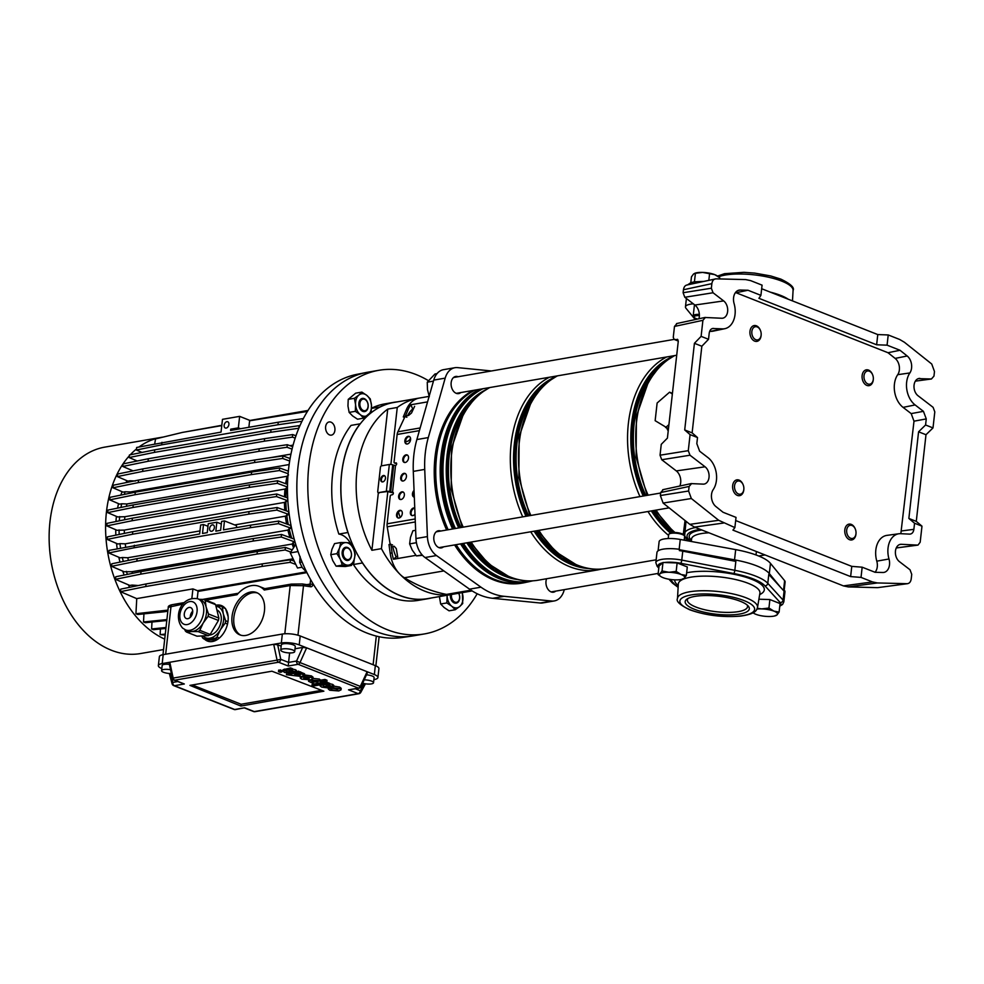 <?xml version="1.0" encoding="UTF-8"?>
<svg xmlns="http://www.w3.org/2000/svg" width="984" height="984" viewBox="0 0 984 984"><rect width="100%" height="100%" fill="white"/><g stroke="black" fill="none" stroke-linecap="round" stroke-linejoin="round"><path stroke-width="1.48" d="M872.488 581.925L877.384 582.946L848.331 586.919L843.436 585.898L872.488 581.925L861.025 577.399L862.168 567.19L875.096 572.294L882.894 572.491A10.701 7.392 80.2 0 0 883.718 572.442A10.701 7.392 80.2 0 0 889.499 564.804A10.701 7.392 80.2 0 0 888.995 558.986A20.061 13.862 -99.8 0 1 888.035 548.088A20.061 13.862 -99.8 0 1 898.884 533.759A20.061 13.862 -99.8 0 1 900.668 533.685L909.671 534.127C911.959 534.017 913.361 532.418 913.878 529.331L914.554 523.242L921.983 526.169L920.175 542.221L918.01 545.087L896.252 547.977M875.022 572.257A10.258 7.085 80.2 0 0 877.285 566.747A10.258 7.085 80.2 0 0 876.793 561.163A20.504 14.157 -99.8 0 1 875.821 550.031A20.504 14.157 -99.8 0 1 886.891 535.382L898.884 533.759M686.82 285.016L715.995 278.841L745.7 279.591L750.595 280.612L762.071 285.151L760.915 295.36L747.988 290.243L736.057 292.74L887.999 352.727L895.145 358.41A10.258 7.085 80.2 0 1 899.364 369.947A10.258 7.085 80.2 0 1 897.716 374.683L909.868 372.948A10.701 7.392 80.2 0 0 911.578 368.016A10.701 7.392 80.2 0 0 907.186 355.987L900.003 350.267L887.076 345.163L876.633 344.781L877.777 334.572L761.665 288.73M843.436 585.898L694.532 527.104L689.833 524.349L718.701 520.302L734.876 527.596L736.02 517.387L723.08 512.283L715.909 506.563A10.701 7.392 80.2 0 1 713.228 489.589A20.061 13.862 80.2 0 0 716.438 480.34A20.061 13.862 80.2 0 0 707.976 457.609L699.649 451.213L696.82 443.636L697.508 437.548L690.091 434.621L688.283 450.672L689.981 455.223L661.74 459.737L660.043 455.198L661.26 444.337L667.41 438.126L678.259 341.411L677.373 339.271M877.384 582.946L907.1 583.697C909.351 583.549 910.729 581.938 911.221 578.899L911.737 574.336L910.04 569.785L899.413 561.63A9.36 6.47 -99.8 0 1 895.465 551.015A9.36 6.47 -99.8 0 1 900.52 544.324A9.36 6.47 -99.8 0 1 901.356 544.3L917.654 545.111L896.276 547.94M679.833 486.034A10.43 7.208 80.2 0 0 680.682 482.726A10.43 7.208 80.2 0 0 676.291 470.906L661.74 459.737M662.712 489.712L691.137 483.599L703.13 484.128A9.36 6.47 80.2 0 0 704.286 484.042A9.36 6.47 80.2 0 0 709.021 477.412A9.36 6.47 80.2 0 0 705.073 466.797L689.981 455.223M691.641 483.562L689.12 486.44L660.694 492.553L663.216 489.675M689.833 524.349L663.105 503.058L660.362 495.542L688.603 491.004L689.12 486.44M688.603 491.004L691.346 498.519L663.105 503.058M718.701 520.302L691.346 498.519M734.876 527.596L732.92 530.118L850.631 576.587L851.775 566.378L735.663 520.536M861.025 577.399L850.631 576.587M918.306 378.631L931.442 378.988L933.964 376.097L934.48 371.534L931.737 364.018L904.394 342.248L899.684 339.48L888.22 334.954L877.777 334.572M715.995 278.841C713.732 279.001 712.354 280.6 711.862 283.65L711.358 288.214L713.043 292.752L684.803 297.279L683.105 292.728L711.358 288.214M698.923 318.767A10.43 7.208 -99.8 0 0 694.889 305.028L723.671 300.92L713.043 292.752M723.671 300.92A9.36 6.47 -99.8 0 1 727.693 310.723A9.36 6.47 -99.8 0 1 722.883 318.164A9.36 6.47 -99.8 0 1 721.727 318.25L704.925 317.475L676.512 323.588M705.43 317.438L702.908 320.317L674.483 326.43L677.017 323.552M697.508 437.548L692.121 432.874L701.838 346.245L708.529 339.296L701.112 336.368L702.908 320.317M708.529 339.296L709.206 333.219C709.722 330.12 711.125 328.521 713.425 328.41L711.789 328.767M712.576 328.484L722.416 328.865A20.061 13.862 -99.8 0 0 724.888 328.668L713.056 331.165A20.504 14.157 -99.8 0 1 710.534 331.362L709.661 331.313M747.988 290.243L740.189 290.046A10.701 7.392 80.2 0 0 738.996 290.157A10.701 7.392 80.2 0 0 734.089 303.552A20.061 13.862 -99.8 0 1 724.888 328.668M862.168 567.19L851.775 566.378M760.915 295.36L758.922 298.312L876.633 344.781M887.999 352.727L900.003 350.267M711.862 283.65L683.449 289.751L683.105 292.728M683.449 289.751C683.941 286.701 685.319 285.102 687.57 284.942M877.876 587.62L907.605 583.672L877.876 587.62M848.331 586.919L877.371 587.645M660.362 495.542L660.694 492.553M678.284 341.054L674.163 339.431L673.265 337.291L674.483 326.43M694.889 305.028L684.803 297.279M678.284 340.87L674.79 339.492L677.878 339.652M701.838 346.245L694.421 343.305L684.704 429.947L690.091 434.621M694.421 343.305L701.112 336.368M921.983 526.169L916.276 521.372L925.993 434.731L933.004 427.917L934.8 411.865L933.103 407.327L918.023 395.74A9.36 6.47 80.2 0 1 914.013 385.716A9.36 6.47 80.2 0 1 919.13 378.446A9.36 6.47 80.2 0 1 919.966 378.409M900.84 533.685L914.001 421.177L911.184 413.6L923.435 411.337L926.264 418.913L914.001 421.177M925.993 434.731L918.576 431.804L908.859 518.445L914.554 523.242M918.576 431.804L925.575 424.99L926.264 418.913M887.076 345.163L888.22 334.954M909.868 372.948A20.061 13.862 80.2 0 0 915.108 404.941L923.435 411.337M933.004 427.917L925.575 424.99M931.442 378.988L915.354 381.14L931.442 378.988M736.057 292.74L735.356 292.728M897.716 374.683A20.504 14.157 80.2 0 0 903.078 407.376L911.184 413.6M916.276 521.372L908.859 518.445M692.121 432.874L684.704 429.947M679.464 549.736L734.531 559.834A50.159 14.071 6.4 0 1 756.721 565.874A50.159 14.071 6.4 0 1 769.316 573.574L780.447 587.177M734.531 559.834L735.688 549.625A50.159 14.071 6.4 0 1 757.864 555.665A50.159 14.071 6.4 0 1 770.46 563.365L784.617 580.658A16.716 4.686 6.4 0 1 785.109 582.024L784.113 590.892M456.133 544.656A100.196 69.2 80.2 0 0 495.309 579.65A100.196 69.2 80.2 0 0 523.094 582.811L527.522 582.036A100.196 69.2 -99.8 0 1 499.749 578.887A100.196 69.2 -99.8 0 1 460.573 543.894M688.333 540.942L684.556 536.883M683.24 534.521L685.048 520.536M668.21 431.017L666.611 427.954M474.805 390.131A100.196 69.2 80.2 0 0 448.163 529.749M666.894 428.065L668.259 430.574M672.355 394.031L669.563 392.198L657.127 403.009L655.147 420.685L668.468 428.692M665.59 427.56L668.923 424.657M669.563 392.198L672.441 393.329M686.401 298.509L685.454 306.885A16.716 4.686 6.4 0 0 685.959 308.238L695.221 319.566M685.454 306.885A16.716 4.686 6.4 0 1 693.339 303.835M686.02 521.299L684.655 535.702M700.337 529.392A37.736 10.578 -173.6 0 0 687.73 538.248L690.313 541.311M735.688 549.625L680.264 539.466A16.716 4.686 6.4 0 0 659.12 541.667L658.099 550.843M687.275 540.044A2.005 1.574 132.8 0 1 688.148 540.314L685.442 537.092M689.009 541.065L688.148 540.314A3.346 3.026 134.9 0 0 689.932 540.942M687.73 538.248A3.346 3.136 147.5 0 1 685.27 536.858L686.5 538.556M410.488 438.064A7.355 5.08 -99.8 0 1 407.068 441.386A7.355 5.08 -99.8 0 1 405.58 441.336M458.089 376.737A8.696 6.002 80.2 0 0 455.703 376.466A8.696 6.002 80.2 0 0 451.09 384.338A8.696 6.002 80.2 0 0 456.244 393.329A8.696 6.002 80.2 0 0 458.655 393.6A8.696 6.002 80.2 0 0 460.819 392.554M440.783 531.028A8.696 6.002 80.2 0 0 438.397 530.757A8.696 6.002 80.2 0 0 433.784 538.629A8.696 6.002 80.2 0 0 438.938 547.621A8.696 6.002 80.2 0 0 441.349 547.891A8.696 6.002 80.2 0 0 443.513 546.846M546.6 578.74A8.696 6.002 80.2 0 0 551.101 591.901A8.696 6.002 80.2 0 0 553.512 592.171A8.696 6.002 80.2 0 0 555.677 591.126M526.625 582.196A100.331 69.298 -99.8 0 1 523.119 582.934A100.331 69.298 -99.8 0 1 495.296 579.773A100.331 69.298 -99.8 0 1 456.035 544.681M448.064 529.761A100.331 69.298 -99.8 0 1 474.386 390.205M523.119 582.934L521.692 583.18A100.331 69.298 -99.8 0 1 493.87 580.019A100.331 69.298 -99.8 0 1 454.608 544.927M446.638 530.019A100.331 69.298 -99.8 0 1 472.96 390.451M453.329 594.176A99.532 68.745 -99.8 0 1 452.443 594.336L427.659 598.616A99.532 68.745 -99.8 0 1 400.058 595.492A99.532 68.745 -99.8 0 1 340.956 492.627A99.532 68.745 -99.8 0 1 393.76 402.481L418.544 398.188A99.532 68.745 -99.8 0 1 419.43 398.053M472.172 590.917L451.693 594.459A29.262 20.209 -99.8 0 1 451.385 594.508A99.532 68.745 -99.8 0 1 424.842 591.199A99.532 68.745 -99.8 0 1 399.848 574.164A99.532 68.745 -99.8 0 1 381.435 548.641L371.903 550.29A99.532 68.745 -99.8 0 1 387.733 409.11L397.265 407.462A99.532 68.745 -99.8 0 1 418.544 398.188M392.542 544.853L388.988 544.533L390.193 553.279L392.099 552.959L390.894 544.201M398.446 512.111A57.527 39.729 80.2 0 0 400.205 517.461M396.454 463.107L394.879 463.034A1.341 0.886 -68.5 0 1 394.067 461.914L397.142 434.473A7.761 5.363 -99.8 0 1 397.868 431.804L404.608 417.437L403.292 416.933L406.281 409.836L408.188 409.504L405.199 416.601L403.292 416.933M419.602 398.028A29.262 20.209 80.2 0 0 419.295 398.077A29.262 20.209 80.2 0 0 406.281 409.836M381.435 548.641L387.868 491.25M390.869 464.448L397.265 407.462M452.443 594.336A99.532 68.745 -99.8 0 1 451.385 594.508A29.262 20.209 -99.8 0 1 446.502 594.398A214.032 147.834 -99.8 0 1 404.35 577.756A29.262 20.209 -99.8 0 1 399.848 574.164A29.262 20.209 -99.8 0 1 390.193 553.279M454.928 367.708L443.489 369.677A20.061 13.862 80.2 0 0 433.747 380.107L416.859 439.553A80.257 55.436 80.2 0 0 413.292 471.385L415.974 538.556A20.061 13.862 80.2 0 0 425.039 557.534L469.54 589.158A80.257 55.436 80.2 0 0 492.689 598.297L540.216 603.007A20.061 13.862 80.2 0 0 542.836 602.909L554.275 600.941A20.061 13.862 -99.8 0 1 551.655 601.027L504.128 596.316A80.257 55.436 -99.8 0 1 480.979 587.177L436.478 555.554A20.061 13.862 -99.8 0 1 427.413 536.575L424.731 469.405A80.257 55.436 -99.8 0 1 428.298 437.572L445.186 378.127A20.061 13.862 -99.8 0 1 454.928 367.708A20.061 13.862 -99.8 0 1 457.548 367.61L491.422 370.968M564.275 589.637L564.029 590.523A20.061 13.862 -99.8 0 1 554.275 600.941M392.813 546.489A29.434 20.332 80.2 0 0 396.171 556.944L393.465 559.244L415.961 555.357M393.465 559.244A29.262 20.209 -99.8 0 1 392.099 552.959M427.56 401.878L410.795 404.768A29.262 20.209 80.2 0 0 408.188 409.504M406.859 417.253L405.199 416.601M371.903 550.29L378.36 492.677M381.362 465.887L387.733 409.11M396.171 556.944L397.659 556.686M407.634 415.605A29.434 20.332 -99.8 0 1 412.776 408.926L413.477 408.803M412.776 408.926L410.795 404.768M334.043 425.322A6.691 4.625 80.2 0 0 329.123 421.952A6.691 4.625 80.2 0 0 326.479 431.755A6.691 4.625 80.2 0 0 331.399 435.137A6.691 4.625 80.2 0 0 334.043 425.322M477.191 593.746A133.775 92.398 -99.8 0 1 457.129 618.235A133.775 92.398 -99.8 0 1 424.436 633.93A133.775 92.398 -99.8 0 1 316.688 542.91A133.775 92.398 -99.8 0 1 346.183 385.986A133.775 92.398 -99.8 0 1 378.877 370.291A133.775 92.398 -99.8 0 1 428.323 380.599M424.436 633.93L413.477 635.824A133.775 92.398 -99.8 0 1 305.729 544.804A133.775 92.398 -99.8 0 1 335.224 387.881A133.775 92.398 -99.8 0 1 367.905 372.186L378.877 370.291M379.959 407.093A21.402 14.785 80.2 0 0 379.959 406.946L371.509 408.409M379.959 406.946A99.655 68.831 -99.8 0 1 393.735 402.345A99.655 68.831 -99.8 0 1 397.278 401.866M371.509 408.212A99.655 68.831 -99.8 0 1 384.683 403.907L393.735 402.345M431.177 598.014A99.655 68.831 -99.8 0 1 427.683 598.752A99.655 68.831 -99.8 0 1 362.469 562.959A21.402 14.785 80.2 0 0 362.493 562.823M427.683 598.752L418.631 600.314A99.655 68.831 -99.8 0 1 353.404 564.521L362.469 562.959M348.016 532.516A21.402 14.785 80.2 0 0 347.918 532.504L338.853 534.066A99.655 68.831 -99.8 0 1 351.042 425.396L360.107 423.821A21.402 14.785 80.2 0 0 360.206 423.895M370.697 412.517A21.402 14.785 -99.8 0 1 370.599 413.194M338.853 534.066A21.402 14.785 -99.8 0 1 351.386 545.062M354.166 559.564A21.402 14.785 -99.8 0 1 353.404 564.521M347.918 532.504A99.655 68.831 -99.8 0 1 360.107 423.821M741.124 493.943A6.691 4.625 80.2 0 0 743.867 488.79A6.691 4.625 80.2 0 0 743.191 484.891A6.691 4.625 80.2 0 0 737.25 481.25A6.691 4.625 80.2 0 0 734.913 489.552A6.691 4.625 80.2 0 0 741.124 493.943M743.867 488.79L743.855 489.196A8.032 5.547 -99.8 0 1 740.558 495.37A8.032 5.547 -99.8 0 1 739.599 495.665A8.032 5.547 -99.8 0 1 732.92 489.417A8.032 5.547 -99.8 0 1 735.909 480.143A8.032 5.547 -99.8 0 1 736.868 479.848A8.032 5.547 -99.8 0 1 743.043 484.522L743.191 484.891M855.613 529.921A6.691 4.625 80.2 0 0 855.354 529.171A6.691 4.625 80.2 0 0 849.155 525.665A6.691 4.625 80.2 0 0 847.064 533.832A6.691 4.625 80.2 0 0 852.206 538.506A6.691 4.625 80.2 0 0 856.031 533.07A6.691 4.625 80.2 0 0 855.613 529.921M856.031 533.07L856.006 533.476A8.032 5.547 -99.8 0 1 851.75 539.945A8.032 5.547 -99.8 0 1 845.256 534.386A8.032 5.547 -99.8 0 1 849.02 524.128A8.032 5.547 -99.8 0 1 855.207 528.802L855.354 529.171M866.707 371.239A6.691 4.625 80.2 0 0 864.37 379.541A6.691 4.625 80.2 0 0 870.582 383.932A6.691 4.625 80.2 0 0 873.337 378.779A6.691 4.625 80.2 0 0 872.66 374.879A6.691 4.625 80.2 0 0 866.707 371.239M873.337 378.779L873.312 379.184A8.032 5.547 -99.8 0 1 870.016 385.359A8.032 5.547 -99.8 0 1 869.069 385.654A8.032 5.547 -99.8 0 1 862.378 379.406A8.032 5.547 -99.8 0 1 865.366 370.132A8.032 5.547 -99.8 0 1 866.326 369.836A8.032 5.547 -99.8 0 1 872.513 374.51L872.66 374.879M752.219 335.261A6.691 4.625 80.2 0 0 757.36 339.935A6.691 4.625 80.2 0 0 761.173 334.498A6.691 4.625 80.2 0 0 760.767 331.35A6.691 4.625 80.2 0 0 760.497 330.599A6.691 4.625 80.2 0 0 754.298 327.094A6.691 4.625 80.2 0 0 752.219 335.261M761.173 334.498L761.161 334.904A8.032 5.547 -99.8 0 1 756.905 341.374A8.032 5.547 -99.8 0 1 750.411 335.815A8.032 5.547 -99.8 0 1 754.174 325.556A8.032 5.547 -99.8 0 1 760.349 330.23L760.497 330.599M415.642 530.29L412.899 530.77L410.451 537.473L409.615 543.881L412.222 550.044L416.441 555.923L422.517 555.32M409.615 543.881L416.441 542.701M416.441 555.923L422.161 554.939M437.007 373.649L434.965 373.994L427.253 382.186L427.474 389.59L429.307 396.712M427.253 382.186L433.452 381.115M382.235 481.914A3.346 2.226 111.5 0 1 381.632 478.507A3.346 2.226 111.5 0 1 384.178 475.813A3.346 2.226 111.5 0 1 384.658 475.801M382.714 481.902A3.346 2.226 -68.5 0 0 385.347 478.913A3.346 2.226 -68.5 0 0 384.301 475.604A3.346 2.226 -68.5 0 0 383.44 475.518A3.346 2.226 -68.5 0 0 380.808 478.507A3.346 2.226 -68.5 0 0 381.853 481.816A3.346 2.226 -68.5 0 0 382.714 481.902M406.638 444.005A4.01 2.669 111.5 0 1 405.814 439.922A4.01 2.669 111.5 0 1 408.889 436.625A4.01 2.669 111.5 0 1 409.553 436.613M407.29 443.993A4.01 2.669 -68.5 0 0 410.451 440.414A4.01 2.669 -68.5 0 0 409.196 436.429A4.01 2.669 -68.5 0 0 408.151 436.33A4.01 2.669 -68.5 0 0 405.002 439.909A4.01 2.669 -68.5 0 0 406.244 443.895A4.01 2.669 -68.5 0 0 407.29 443.993M404.559 462.505A4.01 2.669 111.5 0 1 403.748 458.421A4.01 2.669 111.5 0 1 406.822 455.137A4.01 2.669 111.5 0 1 407.474 455.125M405.211 462.492A4.01 2.669 -68.5 0 0 408.372 458.913A4.01 2.669 -68.5 0 0 407.118 454.928A4.01 2.669 -68.5 0 0 406.072 454.842A4.01 2.669 -68.5 0 0 402.923 458.421A4.01 2.669 -68.5 0 0 404.178 462.394A4.01 2.669 -68.5 0 0 405.211 462.492M402.481 481.004A4.01 2.669 111.5 0 1 401.669 476.92A4.01 2.669 111.5 0 1 404.744 473.636A4.01 2.669 111.5 0 1 405.396 473.624M403.145 480.992A4.01 2.669 -68.5 0 0 406.294 477.412A4.01 2.669 -68.5 0 0 405.039 473.439A4.01 2.669 -68.5 0 0 404.006 473.341A4.01 2.669 -68.5 0 0 400.845 476.92A4.01 2.669 -68.5 0 0 402.099 480.905A4.01 2.669 -68.5 0 0 403.145 480.992M400.414 499.503A4.01 2.669 111.5 0 1 399.59 495.432A4.01 2.669 111.5 0 1 402.665 492.135A4.01 2.669 111.5 0 1 403.329 492.123M401.066 499.503A4.01 2.669 -68.5 0 0 404.215 495.924A4.01 2.669 -68.5 0 0 402.973 491.938A4.01 2.669 -68.5 0 0 401.927 491.84A4.01 2.669 -68.5 0 0 398.766 495.419A4.01 2.669 -68.5 0 0 400.021 499.405A4.01 2.669 -68.5 0 0 401.066 499.503M398.336 518.014A4.01 2.669 111.5 0 1 397.511 513.931A4.01 2.669 111.5 0 1 400.586 510.634A4.01 2.669 111.5 0 1 401.251 510.634M398.987 518.002A4.01 2.669 -68.5 0 0 402.148 514.423A4.01 2.669 -68.5 0 0 400.894 510.438A4.01 2.669 -68.5 0 0 399.848 510.339A4.01 2.669 -68.5 0 0 396.7 513.931A4.01 2.669 -68.5 0 0 397.942 517.904A4.01 2.669 -68.5 0 0 398.987 518.002M412.161 515.628A4.01 2.669 111.5 0 1 411.337 511.545A4.01 2.669 111.5 0 1 414.412 508.248A4.01 2.669 111.5 0 1 414.756 508.224M414.756 508.064A4.01 2.669 -68.5 0 0 414.719 508.052A4.01 2.669 -68.5 0 0 413.674 507.953A4.01 2.669 -68.5 0 0 410.512 511.532A4.01 2.669 -68.5 0 0 411.767 515.518A4.01 2.669 -68.5 0 0 412.813 515.616A4.01 2.669 -68.5 0 0 414.99 514.103M390.168 544.324L387.216 526.809A7.761 5.363 -99.8 0 1 387.118 523.808L390.205 496.367A1.341 0.886 -68.5 0 1 391.3 494.927L392.247 494.767A1.341 0.886 111.5 0 0 392.53 492.209L390.66 492.012L393.661 465.211L392.727 464.854A2.411 0.676 -173.6 0 0 389.344 464.485L381.534 465.838A1.341 0.886 -68.5 0 0 380.439 467.277L377.721 491.52A1.341 0.886 -68.5 0 0 378.52 492.64L387.278 491.545M391.558 546.71L394.067 546.28M394.203 546.268L396.294 548.605L397.721 557.104M414.043 490.413A4.01 2.669 -68.5 0 0 412.431 494.189A4.01 2.669 -68.5 0 0 413.846 497.018A4.01 2.669 -68.5 0 0 414.313 497.129M395.826 462.861A1.341 0.886 111.5 0 1 395.543 465.42L392.53 492.209L393.157 492.455M414.227 497.117A4.01 2.669 111.5 0 1 414.092 491.569M396.49 463.169L395.617 463.329A1.341 0.886 111.5 0 1 394.99 463.083M406.232 415.838L408.618 415.433L411.497 413.022L414.633 406.331M393.194 492.517A2.411 0.676 6.4 0 1 389.898 492.148L387.844 491.52M393.661 465.211L395.543 465.42M390.66 492.012L389.726 491.643A2.411 0.676 -173.6 0 0 386.343 491.287L378.52 492.64M379.271 492.923A1.341 0.886 111.5 0 1 378.643 492.677M366.872 633.032A133.541 92.238 -99.8 0 1 287.611 496.12A133.541 92.238 -99.8 0 1 356.909 374.351L366.392 372.469A133.775 92.398 -99.8 0 0 296.983 494.46A133.775 92.398 -99.8 0 0 376.38 631.617A133.775 92.398 -99.8 0 0 411.952 636.07L402.382 637.484A133.541 92.238 -99.8 0 1 366.872 633.032M302.014 567.227L297.5 568.002L290.28 552.91L295.729 544.373M298.066 551.569L290.28 552.91M287.758 478.716A90.294 62.373 80.2 0 0 286.897 484.153M287.476 487.018L277.328 483.316L249.247 487.387L132.963 507.486L107.662 512.639L117.65 516.92L124.857 516.723L285.003 489.048L287.476 487.572M286.479 487.744A90.294 62.373 80.2 0 0 285.901 497.351M276.479 496.563L248.398 500.635L132.102 520.733L106.801 525.899L117.035 530.278L124.291 530.093L284.425 502.406L287.845 500.758L276.479 496.563L276.762 494.017L287.697 498.002M285.877 501.09A90.294 62.373 80.2 0 0 286.356 510.893M234.647 524.927L285.372 516.157L288.816 514.447L288.497 511.668L277.131 507.523L249.05 511.594L132.754 531.692L107.453 536.858L107.17 539.404L117.883 543.992L119.937 543.635A90.294 62.373 80.2 0 0 120.54 548.063M286.762 514.804A90.294 62.373 80.2 0 0 288.275 524.57M291.264 528.31L278.435 523.636L250.354 527.695L250.637 525.149L278.718 521.077L290.575 525.407L291.264 528.31L289.148 528.679A90.294 62.373 80.2 0 0 291.707 538.174M295.028 542.049L281.215 537.006L253.134 541.065L136.838 561.163L111.536 566.329L124.156 571.741L131.991 571.704L292.137 544.029L293.146 542.528L295.077 542.196M293.146 542.528A90.294 62.373 80.2 0 0 294.523 546.255M126.985 480.721A90.294 62.373 80.2 0 0 125.977 482.64M122.053 491.68A90.294 62.373 80.2 0 0 120.872 495.1M118.523 503.648A90.294 62.373 80.2 0 0 117.613 508.125M116.407 516.391A90.294 62.373 80.2 0 0 115.964 521.532M115.731 529.712A90.294 62.373 80.2 0 0 115.866 535.136M116.518 543.402A90.294 62.373 80.2 0 0 117.219 548.74M118.818 557.264A90.294 62.373 80.2 0 0 119.986 562.11M122.717 571.114A90.294 62.373 80.2 0 0 124.132 575.05M128.375 584.84A90.294 62.373 80.2 0 0 129.617 587.313M136.235 598.42A90.294 62.373 80.2 0 0 136.727 599.145M140.761 574.139L141.056 571.593L257.341 551.495L257.058 554.041L140.761 574.139L115.46 579.305L129.826 585.455L132.102 585.062A90.294 62.373 80.2 0 0 132.901 586.649M126.333 571.36A90.294 62.373 80.2 0 0 127.428 574.373M289.148 528.679L287.906 530.081L127.772 557.756L122.336 557.51A90.294 62.373 80.2 0 0 123.295 561.433M122.336 557.51L120.233 557.866L108.757 552.959L109.04 550.4L199.641 533.955L200.638 525.025L203.503 524.534L202.495 533.463L207.267 532.639L208.264 523.709L216.849 522.221L221.326 523.992M119.064 529.921A90.294 62.373 80.2 0 0 119.199 534.46M119.667 516.575A90.294 62.373 80.2 0 0 119.31 520.843M288.115 473.722L279.394 470.549L251.314 474.608L135.017 494.706L109.728 499.872L119.679 504.14L121.696 503.783A90.294 62.373 80.2 0 0 120.958 507.437M289.665 461.029L282.642 458.458L254.561 462.529L138.264 482.627L112.963 487.781L123.111 492.135L125.153 491.779A90.294 62.373 80.2 0 0 124.242 494.411M142.631 471.422L142.914 468.876L259.21 448.778L258.927 451.324L142.631 471.422L117.33 476.588L127.92 481.127L129.986 480.77A90.294 62.373 80.2 0 0 129.371 481.951M163.209 437.068A104.747 72.349 80.2 0 0 161.241 437.376A104.747 72.349 80.2 0 0 139.027 446.982M136.493 448.95A104.747 72.349 80.2 0 0 130.232 454.829M129.322 455.813A104.747 72.349 80.2 0 0 108.314 555.812A104.747 72.349 80.2 0 0 164.709 639.145M161.241 437.376L104.771 447.13A104.747 72.349 80.2 0 0 49.2 542A104.747 72.349 80.2 0 0 111.401 650.252A104.747 72.349 80.2 0 0 140.454 653.561L163.541 649.563M131.991 571.704A87.625 60.516 80.2 0 0 132.606 573.315M292.137 544.029A87.625 60.516 80.2 0 0 293.576 547.744M127.772 557.756A87.625 60.516 80.2 0 0 128.437 560.388M287.906 530.081A87.625 60.516 80.2 0 0 289.948 537.535M132.102 585.062L138.326 585.542M270.932 562.614L293.097 558.789M167.969 610.092L135.927 613.745L136.751 598.604L192.925 588.899L197.464 590.683A87.625 60.516 80.2 0 0 198.03 591.433L306.922 572.614M305.692 571.987L197.464 590.683M136.751 598.641L120.478 591.667L145.78 586.513L262.064 566.415L290.145 562.344L295.766 564.398M119.937 543.635L125.239 543.832A87.625 60.516 80.2 0 0 125.669 547.018M124.291 530.093A87.625 60.516 80.2 0 0 124.378 533.402M285.372 516.157A87.625 60.516 80.2 0 0 286.602 523.955M284.425 502.406A87.625 60.516 80.2 0 0 284.794 510.315M125.239 543.832L199.986 530.917M250.637 525.149L223.466 529.835L224.475 520.905L236.418 525.616A87.625 60.516 80.2 0 0 236.689 527.559M124.857 516.723A87.625 60.516 80.2 0 0 124.599 519.773M285.003 489.048A87.625 60.516 80.2 0 0 284.487 496.834M121.696 503.783L126.911 503.956A87.625 60.516 80.2 0 0 126.407 506.329M126.911 503.956L287.057 476.268L288.521 474.952M287.057 476.268A87.625 60.516 80.2 0 0 285.668 483.697M125.153 491.779L130.417 491.975A87.625 60.516 80.2 0 0 129.962 493.255M288.349 471.139A87.625 60.516 80.2 0 0 288.349 471.151L279.69 467.99L251.609 472.062L135.312 492.16L110.011 497.326L109.728 499.872M130.417 491.975L289.136 464.546M129.986 480.77L135.374 481.004M268.46 458.003L290.944 454.116M301.965 421.287L277.968 424.756L278.251 422.21L230.576 430.451L230.723 429.172L238.349 427.856L239.641 416.367L222.482 419.332L221.043 432.099L136.665 447.462L136.382 450.02L142.004 452.431M278.251 422.21L303.343 418.581M277.968 424.756L161.671 444.854L136.382 450.02M289.923 445.666L293.084 445.125M197.23 598.579L198.03 591.433M224.143 425.297A3.346 2.226 -68.5 0 0 225.299 428.003A3.346 2.226 -68.5 0 0 228.915 424.473A3.346 2.226 -68.5 0 0 227.759 421.779A3.346 2.226 -68.5 0 0 224.143 425.297M161.671 444.854L161.966 442.308M232.925 430.045L230.723 429.172M248.878 427.29L249.653 420.328L239.641 416.367M183.172 604.028L168.276 607.3L162.963 654.692M204.574 639.182A19.065 12.706 -68.5 0 0 207.452 641.064A19.065 12.706 -68.5 0 0 228.042 620.978A19.065 12.706 -68.5 0 0 221.462 605.591A19.065 12.706 -68.5 0 0 215.754 605.295M232.04 616.538A22.743 15.154 -68.5 0 0 239.899 634.889A22.743 15.154 -68.5 0 0 264.45 610.929A22.743 15.154 -68.5 0 0 256.603 592.577A22.743 15.154 -68.5 0 0 232.04 616.538M284.794 633.782L290.206 585.529A2.005 1.39 80.2 0 1 291.252 584.102L291.252 584.102A2.005 1.39 80.2 0 1 291.559 584.102L302.051 583.967A2.005 1.414 98.4 0 1 303.502 585.701L290.206 585.529L264.253 590.019A29.434 19.618 -68.5 0 0 259.05 586.353A29.434 19.618 -68.5 0 0 237.033 594.717L205.742 600.129M257.513 592.995A22.743 15.154 -68.5 0 0 233.897 617.263A22.743 15.154 -68.5 0 0 240.846 635.209M222.359 606.021A19.065 12.706 -68.5 0 0 217.329 606.107M373.895 679.636L374.092 679.6A12.706 3.567 -173.6 0 0 377.918 677.546L378.914 668.616A12.706 3.567 -173.6 0 0 375.334 665.627L300.206 635.971A12.706 3.567 -173.6 0 0 282.334 634.053L163.184 654.643A12.706 3.567 -173.6 0 0 159.371 656.709L158.363 665.639A12.706 3.567 -173.6 0 0 161.819 668.579M377.918 677.546A12.706 3.567 -173.6 0 0 374.338 674.557L306.627 647.829L300.009 662.576L296.565 661.027L302.654 647.46L295.015 648.776M169.974 663.4L169.814 662.257L273.712 644.299L277.685 644.791L280.772 659.329L277.07 660.129L273.712 644.299L281.338 642.982A12.706 3.567 -173.6 0 1 299.21 644.901L306.627 647.829L302.654 647.46M169.076 662.749L172.348 678.173L173.172 678.087L169.814 662.257L162.188 663.573A12.706 3.567 -173.6 0 0 158.363 665.639M362.702 683.216A7.023 1.968 -173.6 0 0 369.763 684.052A7.023 1.968 -173.6 0 0 373.539 682.748L374.117 677.644A7.023 1.968 -173.6 0 0 372.137 675.996A7.023 1.968 -173.6 0 0 366.466 674.815M367.598 672.293L361.153 686.66L360.304 686.389L366.651 672.736M373.539 682.748A7.023 1.968 -173.6 0 0 371.571 681.1A7.023 1.968 -173.6 0 0 364.203 679.858M280.748 650.055L281.313 644.951A7.023 1.968 6.4 0 1 285.766 643.622A7.023 1.968 6.4 0 1 293.293 644.864A7.023 1.968 6.4 0 1 295.274 646.513L294.696 651.617A7.023 1.968 6.4 0 1 290.243 652.946A7.023 1.968 6.4 0 1 282.715 651.703A7.023 1.968 6.4 0 1 280.748 650.055A7.023 1.968 6.4 0 1 285.2 648.727A7.023 1.968 6.4 0 1 292.728 649.969A7.023 1.968 6.4 0 1 294.696 651.617M281.178 646.168L277.685 644.791M289.628 652.933L288.57 662.404L296.565 661.027A2.681 1.845 -99.8 0 0 298.14 664.311L288.226 666.02L288.57 662.404L280.772 659.329A2.681 1.783 -68.5 0 1 278.583 662.22L174.685 680.178L184.328 683.978L174.414 685.7L234.709 709.501L244.622 707.791L254.266 711.592L358.164 693.634A2.681 1.845 80.2 0 0 358.902 693.72A2.681 2.681 0 0 0 360.796 692.355A2.681 1.451 -151.5 0 0 360.353 690.756L364.24 683.597M206.419 639.92A19.065 12.706 -68.5 0 0 208.411 641.371M250.354 527.695L134.058 547.793L108.757 552.959M224.475 520.905L221.609 521.397L220.613 530.327L215.84 531.151L216.849 522.221M209.604 528.482A3.346 2.226 -68.5 0 0 210.76 531.176A3.346 2.226 -68.5 0 0 214.364 527.658A3.346 2.226 -68.5 0 0 213.208 524.964A3.346 2.226 -68.5 0 0 209.604 528.482M134.058 547.793L134.341 545.247M278.435 523.636L278.718 521.077M207.981 526.292L203.503 524.534M240.551 428.716L238.349 427.856M169.42 664.372A7.023 1.968 -173.6 0 0 162.163 665.541L161.585 670.645A7.023 1.968 -173.6 0 0 163.565 672.293A7.023 1.968 -173.6 0 0 171.364 673.536M170.552 669.735A7.023 1.968 -173.6 0 0 161.585 670.645M240.92 706.057L323.871 691.186L271.904 671.211L189.924 685.381L240.92 706.057L241.092 704.249L321.67 690.325M281.891 670.473L281.719 672.01L281.891 670.461L278.656 670.116L278.484 671.629L280.083 672.281L281.719 671.998L278.484 671.654L278.656 670.104M329.542 684.901L327.426 684.064L321.288 685.27L320.071 685.885L321.682 687.09L328.287 687.976L323.219 686.143L332.494 687.472L333.588 686.881L328.902 685.159L329.714 683.363L327.598 682.527L325.839 682.982M333.588 686.881L333.761 685.356L332.654 684.384L329.074 683.634M303.318 676.635L300.218 677.951L301.621 679.12L310.501 679.858L312.9 678.739L313.072 677.201L311.461 675.922L304.757 674.938L304.585 676.463L309.247 677.767L309.038 678.886L303.38 676.082M312.826 683.363L311.891 685.036L314.08 685.897L326.602 683.732L324.474 682.207M326.602 683.732L326.073 681.937M336.356 688.628L331.756 688.308M341.03 689.858L339.48 688.591L332.235 687.755L337.487 688.935C340.648 691.051 327.488 690.055 331.669 689.046L329.529 688.246L328.299 689.009L329.775 690.251L338.767 690.952L341.03 689.858L341.202 688.333L339.652 687.066L333.674 686.119M328.496 687.361L328.299 689.009M326.836 681.801L324.757 680.977L320.206 681.764L319.271 680.62L311.252 680.116L308.546 681.297L314.327 683.966L326.836 681.801L327.008 680.264L324.929 679.452L320.476 680.215M320.353 680.215L319.443 679.083L312.937 678.394M289.259 672.564L286.123 671.494L295.397 672.822L296.492 672.244L291.805 670.522L292.617 668.714L290.501 667.89L283.146 669.71L282.974 671.236L284.585 672.453L291.19 673.327L289.308 672.158M296.492 672.244L296.664 670.707L295.557 669.747L291.977 668.985M304.376 675.295L298.484 672.638L286.43 674.716L301.67 676.512L304.376 675.295L304.548 673.769L300.637 672.17M300.489 673.425L300.661 671.9L296.59 671.469M286.861 673.142L286.43 674.716M355.495 688.837L360.353 690.756A2.681 1.783 -68.5 0 1 358.164 693.634L348.521 689.833L359.172 688.197A2.681 2.681 0 0 0 361.153 686.66M170.453 673.536L172.84 682.416A2.681 1.488 164.9 0 0 172.114 683.843A2.681 2.681 0 0 0 173.713 685.627L234.007 709.439A2.681 2.681 0 0 0 235.447 709.587L244.622 707.791M172.348 678.173A2.681 2.681 0 0 0 173.983 680.116L184.328 683.978M262.064 566.415L262.359 563.857L146.062 583.955L120.761 589.121L120.478 591.667M145.78 586.513L146.062 583.955M262.359 563.857L290.44 559.798L294.241 561.175M290.145 562.344L290.44 559.798M191.868 598.321L192.925 588.899M142.914 468.876L117.625 474.03L117.33 476.588M259.21 448.778L287.291 444.707L292.678 446.674M258.927 451.324L287.008 447.265L287.291 444.707M287.008 447.265L292.063 449.11M264.635 438.643L292.715 434.571L292.42 437.13L264.339 441.189L264.635 438.643L148.338 458.741L123.037 463.894L122.754 466.453L133.086 470.881M292.715 434.571L295.963 435.764M264.339 441.189L148.055 461.287L148.338 458.741M148.055 461.287L122.754 466.453M292.42 437.13L295.175 438.126M271.018 429.737L299.099 425.666L298.828 428.224L270.723 432.284L271.018 429.737L154.722 449.836L129.421 454.989L129.138 457.548L137.207 461.004M299.099 425.666L299.812 425.937M270.723 432.284L154.439 452.382L154.722 449.836M154.439 452.382L129.138 457.548M221.769 425.605L182.446 432.406L155.546 438.925L154.722 443.784M249.604 420.795L307.414 411.423M249.641 420.5L308.029 410.451M221.806 425.309L186.948 431.619M254.561 462.529L254.844 459.971L138.547 480.069L113.258 485.235L112.963 487.781M254.844 459.971L282.925 455.912L290.096 458.519M138.264 482.627L138.547 480.069M282.642 458.458L282.925 455.912M251.314 474.608L251.609 472.062M135.017 494.706L135.312 492.16M279.394 470.549L279.69 467.99M249.247 487.387L249.542 484.829L133.246 504.927L107.945 510.093L107.662 512.639M249.542 484.829L277.623 480.77L287.525 484.374M132.963 507.486L133.246 504.927M277.328 483.316L277.623 480.77M248.398 500.635L248.681 498.076L132.385 518.174L107.084 523.34L106.801 525.899M248.681 498.076L276.762 494.017M132.102 520.733L132.385 518.174M107.17 539.404L132.471 534.238L248.767 514.14L276.848 510.081L288.816 514.447M248.767 514.14L249.05 511.594M132.471 534.238L132.754 531.692M276.848 510.081L277.131 507.523M162.409 611.052L164.267 611.777L137.785 614.483L135.927 613.745M167.846 611.162L164.267 611.777M166.8 620.51L145.361 622.7L143.504 621.962L143.947 613.856M166.899 619.588L143.504 621.962M141.056 571.593L115.755 576.759L115.46 579.305M257.341 551.495L285.422 547.424L292.199 549.896M257.058 554.041L285.139 549.982L285.422 547.424M285.139 549.982L290.833 552.061M253.134 541.065L253.417 538.519L137.12 558.617L111.819 563.783L111.536 566.329M253.417 538.519L281.498 534.447L294.204 539.084M136.838 561.163L137.12 558.617M281.215 537.006L281.498 534.447M165.902 628.419L153.467 629.686L151.61 628.961L151.991 622.023M166.013 627.497L151.61 628.961M165.164 635.024L160.134 634.619L160.441 628.985M165.275 634.102L160.134 634.619M331.153 689.403L331.842 687.558M329.529 688.246L329.603 687.521M324.4 682.871L311.891 685.036M324.757 680.977L324.929 679.452M317.524 681.186L313.342 680.977L312.236 682.158L318.201 681.74M311.62 681.654L312.236 682.158L312.334 681.211M312.408 680.633L317.057 680.842M312.9 678.739L311.288 677.459L304.585 676.463M309.247 677.767L309.038 678.886L309.173 677.73M303.638 678.8L307.266 679.181L303.773 677.804L303.638 678.8M286.492 671.469L286.405 672.207L286.123 671.494M292.445 670.252L290.329 669.415L282.974 671.236M288.976 671.002L292.949 672.035L292.765 671.309L288.976 671.002M290.329 669.415L290.501 667.89M288.57 669.87L288.743 668.333M291.19 673.327L291.264 672.687M290.366 671.728L290.464 670.879M323.588 686.106L323.502 686.857L323.219 686.143M326.073 685.651L330.046 686.684L329.861 685.946L326.073 685.651M327.426 684.064L327.598 682.527M325.667 684.52L325.741 683.88M328.287 687.976L328.361 687.324M327.463 686.377L327.561 685.528M295.938 674.274L295.052 675.418L299.468 675.651L300.612 674.446L295.938 674.274M294.462 674.913L295.052 675.418L295.151 674.458M298.484 672.638L298.656 671.1M296.418 674.2L299.48 674.151M264.253 590.019L263.761 588.912L264.253 590.019M263.577 588.887L291.252 584.102L302.371 583.967L309.517 585.025A2.005 1.414 98.4 0 1 310.649 586.759L303.502 585.701L297.955 635.209M184.734 629.526L185.336 630.978A18.634 12.423 -68.5 0 0 185.951 631.568A18.634 12.423 -68.5 0 0 186.603 632.085L196.972 636.181L208.485 635.664L198.116 631.568L191.597 631.531A16.716 11.144 -68.5 0 0 203.171 623.032A16.716 11.144 -68.5 0 0 206.099 606.968A16.716 11.144 -68.5 0 0 202.888 601.273A16.716 11.144 -68.5 0 0 200.65 599.896L197.87 598.801A16.716 11.144 111.5 0 1 200.109 600.166A16.716 11.144 111.5 0 1 201.314 620.227A16.716 11.144 111.5 0 1 185.595 629.908L182.618 628.087C172.84 616.808 181.081 595.738 197.87 598.801M201.769 635.959L202.495 637.755A18.634 12.423 -68.5 0 0 203.11 638.345A18.634 12.423 -68.5 0 0 203.762 638.862L206.861 640.092L216.824 639.834M202.79 635.922A16.716 11.144 -68.5 0 0 208.756 638.309A16.716 11.144 -68.5 0 0 220.342 629.809A16.716 11.144 -68.5 0 0 223.257 613.733A16.716 11.144 -68.5 0 0 220.047 608.051A16.716 11.144 -68.5 0 0 215.976 606.206M225.213 608.432L222.396 607.312A18.634 12.423 -68.5 0 0 221.781 606.722A18.634 12.423 -68.5 0 0 221.117 606.193L224.217 607.423A18.634 12.423 111.5 0 1 224.524 607.657M215.951 606.107L221.117 606.193M209.321 635.086A13.382 8.918 -68.5 0 0 220.096 625.16A13.382 8.918 -68.5 0 0 218.374 610.88A13.382 8.918 -68.5 0 0 216.874 609.908M205.238 600.535A18.634 12.423 -68.5 0 0 204.611 599.945A18.634 12.423 -68.5 0 0 203.959 599.428L214.327 603.512A18.634 12.423 111.5 0 1 215.594 604.631L205.238 600.535L206.099 606.968L208.497 613.991L218.866 618.087L215.594 604.631M199.211 599.33L203.959 599.428M192.716 611.175A5.892 3.924 -68.5 0 0 190.281 617.349M191.437 608.075A5.892 3.924 -68.5 0 0 190.65 607.595A5.892 3.924 -68.5 0 0 185.115 611.002A5.892 3.924 -68.5 0 0 185.533 618.063A5.892 3.924 -68.5 0 0 186.32 618.542A5.892 3.924 -68.5 0 0 191.855 615.148A5.892 3.924 -68.5 0 0 191.437 608.075M185.595 629.908L188.375 631.002A16.716 11.144 -68.5 0 0 191.597 631.531L186.603 632.085M218.866 618.087A18.634 12.423 111.5 0 1 218.436 620.449L208.067 616.353L203.171 623.032L199.826 630.326L210.182 634.422L218.436 620.449M210.182 634.422A18.634 12.423 111.5 0 1 208.485 635.664M208.067 616.353A18.634 12.423 -68.5 0 0 208.497 613.991M198.116 631.568A18.634 12.423 -68.5 0 0 199.826 630.326M217.673 639.293L215.275 638.345L203.762 638.862M215.275 638.345A18.634 12.423 -68.5 0 0 216.984 637.103L219.334 638.026M227.513 624.028L225.225 623.13L220.342 629.809L216.984 637.103M228.128 616.587L225.496 608.543M222.396 607.312L223.257 613.733L225.656 620.769L227.956 621.679M225.225 623.13A18.634 12.423 -68.5 0 0 225.656 620.769M351.485 554.053A6.691 4.625 -99.8 0 1 347.291 560.511A6.691 4.625 -99.8 0 1 342.149 553.697A6.691 4.625 -99.8 0 1 346.356 547.239A6.691 4.625 -99.8 0 1 351.485 554.053M338.877 553.562A11.365 7.86 80.2 0 0 340.341 559.244L336.934 553.648L339.554 547.965A11.365 7.86 80.2 0 0 338.877 553.562M340.341 559.244A11.365 7.86 80.2 0 0 347.61 565.148A11.365 7.86 80.2 0 0 354.092 559.773A11.365 7.86 80.2 0 0 353.305 548.494A11.365 7.86 80.2 0 0 346.036 542.59L349.886 542.897L353.305 548.494L355.261 554.349L354.092 559.773L351.472 565.456L342.309 565.099L340.341 559.244M339.554 547.965A11.365 7.86 -99.8 0 1 346.036 542.59L340.722 542.541L339.554 547.965M340.722 542.541L334.548 543.611L331.928 549.281L330.747 554.705L332.715 560.56L336.122 566.169L345.298 566.526L351.472 565.456M330.747 554.705L336.934 553.648M336.122 566.169L342.309 565.099M351.3 555.948A5.892 4.071 80.2 0 0 351.423 554.841A5.892 4.071 80.2 0 0 350.833 551.409A5.892 4.071 80.2 0 0 346.688 547.953A5.892 4.071 80.2 0 0 343.293 551.63A5.892 4.071 80.2 0 0 346.27 559.219A5.892 4.071 80.2 0 0 351.3 555.948M300.108 556.452L299.69 562.381L302.051 561.975M299.69 562.381L302.248 567.608L306.86 572.491M451.496 594.508A5.892 4.071 80.2 0 0 454.497 601.95A5.892 4.071 80.2 0 0 459.639 597.571A5.892 4.071 80.2 0 0 459.048 594.139A5.892 4.071 80.2 0 0 458.63 593.266M362.973 410.34A5.892 4.071 80.2 0 0 368.114 405.974A5.892 4.071 80.2 0 0 367.524 402.53A5.892 4.071 80.2 0 0 365.027 399.479A5.892 4.071 80.2 0 0 359.996 402.763A5.892 4.071 80.2 0 0 362.973 410.34M458.753 593.241A6.691 4.625 -99.8 0 1 459.356 599.969A6.691 4.625 -99.8 0 1 455.506 603.229A6.691 4.625 -99.8 0 1 450.414 594.693M455.838 607.878A11.365 7.86 80.2 0 0 459.7 606.525L455.235 609.748L451.754 606.218A11.365 7.86 80.2 0 0 455.838 607.878M462.345 592.614L462.714 603.549L459.7 606.525A11.365 7.86 80.2 0 0 462.984 596.907A11.365 7.86 80.2 0 0 462.111 592.663M447.068 595.271A11.365 7.86 80.2 0 0 447.105 596.292L447.019 595.283M451.754 606.218A11.365 7.86 -99.8 0 1 447.105 596.292L446.834 602.934L451.754 606.218M439.43 596.587L440.66 603.991L444.128 607.534L449.048 610.818L455.235 609.748M440.66 603.991L446.834 602.934M363.982 411.632A6.691 4.625 -99.8 0 1 358.853 404.818A6.691 4.625 -99.8 0 1 363.059 398.36A6.691 4.625 -99.8 0 1 368.188 405.174A6.691 4.625 -99.8 0 1 363.982 411.632M361.891 392.099L366.811 395.383A11.365 7.86 80.2 0 0 362.727 393.711A11.365 7.86 80.2 0 0 358.865 395.076L361.891 392.099L355.704 393.157L348.225 399.369L347.955 406.011L349.136 412.394L352.604 415.924L357.536 419.209L363.711 418.138L360.23 414.608A11.365 7.86 80.2 0 0 368.176 414.916A11.365 7.86 80.2 0 0 371.46 405.297L371.189 411.939L363.711 418.138M358.865 395.076A11.365 7.86 80.2 0 0 355.581 404.682A11.365 7.86 80.2 0 0 360.23 414.608L355.31 411.324L355.581 404.682L354.4 398.299L358.865 395.076M366.811 395.383A11.365 7.86 -99.8 0 1 371.46 405.297L370.279 398.914L366.811 395.383M348.225 399.369L354.4 398.299M349.136 412.394L355.31 411.324M719.611 278.939L719.747 277.734L714.778 274.647A12.706 3.567 -173.6 0 0 709.156 273.109A12.706 3.567 -173.6 0 0 702.625 272.408L695.43 273.269L694.421 281.805M716.979 275.741A12.706 3.567 -173.6 0 0 716.819 275.631A12.706 3.567 -173.6 0 0 714.778 274.647L709.575 273.712L708.837 280.292M699.378 315.569A7.06 1.98 -173.6 0 0 694.298 317.5A7.06 1.98 -173.6 0 0 697.607 319.05M694.298 317.5L693.474 316.553A8.032 2.251 6.4 0 1 693.203 315.864A8.032 2.251 6.4 0 1 699.353 314.363M709.575 273.712L702.625 272.408A12.706 3.567 -173.6 0 0 695.036 273.195A12.706 3.567 -173.6 0 0 694.716 273.306M693.56 273.983L695.43 273.269L693.56 273.983L691.457 276.848L690.805 282.728M757.311 608.309L761.739 608.899L768.934 608.038L773.904 611.125A12.706 3.567 6.4 0 1 777.089 613.081A12.706 3.567 6.4 0 1 777.003 614.926L775.146 615.627L777.003 614.926A12.706 3.567 6.4 0 1 775.54 615.713A12.706 3.567 6.4 0 1 767.951 616.488A12.706 3.567 6.4 0 1 755.786 614.262A12.706 3.567 6.4 0 1 753.756 613.266A12.706 3.567 6.4 0 1 753.092 612.798M756.991 609.071A12.706 3.567 6.4 0 1 761.739 608.899A12.706 3.567 6.4 0 1 773.904 611.125L779.107 612.06L780.066 603.573L769.882 599.551L768.934 608.038M779.107 612.06L777.003 614.926M758.898 599.207L769.882 599.551M684.249 578.309A12.706 3.567 6.4 0 1 682.785 579.084A12.706 3.567 6.4 0 1 680.903 579.551A12.706 3.567 6.4 0 1 675.196 579.871A12.706 3.567 6.4 0 1 663.031 577.645A12.706 3.567 6.4 0 1 660.99 576.649A12.706 3.567 6.4 0 1 659.932 573.844L662.035 570.978L662.982 562.491L677.127 562.934L687.299 566.944L686.352 575.431L684.249 578.309L682.379 579.01L684.249 578.309A12.706 3.567 6.4 0 0 681.149 574.508L686.352 575.431M669.083 534.017L670.092 533.279A7.06 1.98 6.4 0 1 671.838 532.676A7.06 1.98 6.4 0 1 683.523 534.779L684.335 535.726A8.032 2.251 -173.6 0 0 671.076 533.328A8.032 2.251 -173.6 0 0 669.083 534.017A8.032 2.251 -173.6 0 0 668.665 534.632L668.222 538.556M662.035 570.978L668.985 572.282L676.18 571.421L677.127 562.934M676.18 571.421L681.149 574.508A12.706 3.567 6.4 0 0 668.985 572.282A12.706 3.567 6.4 0 0 659.932 573.844L658.062 574.545L659.022 566.058L662.982 562.491M660.842 576.55L658.062 574.545M684.188 540.179L684.618 536.415A8.032 2.251 -173.6 0 0 684.335 535.726M694.249 609.207A32.275 9.053 6.4 0 1 686.869 599.158A32.275 9.053 6.4 0 1 740.251 601.261A32.275 9.053 6.4 0 1 748.221 606.046A32.275 9.053 6.4 0 1 733.154 614.779A32.275 9.053 6.4 0 1 694.249 609.207M688.099 598.42A30.27 8.487 -173.6 0 0 687.385 599.945A30.27 8.487 -173.6 0 0 695.897 607.042A30.27 8.487 -173.6 0 0 728.357 612.405A30.27 8.487 -173.6 0 0 747.545 606.697A30.27 8.487 -173.6 0 0 747.188 605.037M770.804 576.612A50.159 14.071 -173.6 0 0 756.721 565.874A50.159 14.071 -173.6 0 0 715.159 557.399M679.514 549.318A20.061 5.633 -173.6 0 0 656.968 552.418L655.824 562.627A20.061 5.633 6.4 0 1 681.764 560.093L682.773 551.163A20.061 5.633 -173.6 0 0 679.366 550.597L679.514 549.318M779.832 605.578A17.392 4.883 -173.6 0 0 780.226 602.577A2.681 2.448 -42.4 0 0 783.067 600.08A20.061 5.633 6.4 0 1 783.83 601.9L784.974 591.692A20.061 5.633 -173.6 0 0 784.875 590.917L784.728 592.196A20.061 5.633 6.4 0 0 784.076 591.15L768.787 574.398L767.791 583.327L783.067 600.08L784.076 591.15M783.83 590.88L784.875 590.917M780.226 602.577L764.937 585.824A47.49 13.321 -173.6 0 0 753.375 578.961A47.49 13.321 -173.6 0 0 733.744 573.512A2.681 0.701 -79.1 0 0 734.827 570.314L735.835 561.384L682.773 551.163M876.793 561.163L888.995 558.986M895.145 358.41L907.186 355.987M899.708 544.521L901.356 544.3M723.4 523.058L694.532 527.104M660.043 455.198L688.283 450.672M901.688 530.942L913.878 529.331M676.291 470.906L705.073 466.797M710.534 331.362L722.416 328.865M737.865 290.538L740.189 290.046M903.078 407.376L915.108 404.941M691.432 540.13A35.584 9.975 6.4 0 1 701.838 529.982M708.947 532.799A32.902 9.225 -173.6 0 0 691.58 538.912L691.285 541.483M671.998 532.639A97.391 67.269 -99.8 0 1 652.712 510.684M644.545 495.813A97.391 67.269 -99.8 0 1 662.355 364.043M651.064 377.241A96.715 66.801 80.2 0 0 645.861 495.579M654.077 510.45A96.715 66.801 80.2 0 0 673.708 532.492M576.329 564.939A97.391 67.269 -99.8 0 1 572.713 563.648A97.391 67.269 -99.8 0 1 535.468 530.954M527.301 516.071A97.391 67.269 -99.8 0 1 545.111 384.313M533.82 397.499A96.715 66.801 80.2 0 0 528.617 515.85M536.833 530.72A96.715 66.801 80.2 0 0 561.261 556.304M508.654 576.636A97.391 67.269 -99.8 0 1 505.026 575.345A97.391 67.269 -99.8 0 1 467.794 542.651M459.626 527.768A97.391 67.269 -99.8 0 1 477.437 396.011M466.145 409.196A96.715 66.801 80.2 0 0 460.93 527.547M469.147 542.418A96.715 66.801 80.2 0 0 493.587 568.002M530.807 581.126A99.913 69.015 -99.8 0 1 500.721 578.457A99.913 69.015 -99.8 0 1 461.742 543.697M453.747 528.789A99.913 69.015 -99.8 0 1 481.102 389.049M481.483 388.975A99.864 68.978 80.2 0 0 453.981 528.74M461.976 543.648A99.864 68.978 80.2 0 0 500.918 578.371A99.864 68.978 80.2 0 0 528.617 581.519L530.056 581.261A99.864 68.978 -99.8 0 1 502.369 578.112A99.864 68.978 -99.8 0 1 463.427 543.402M466.822 542.811A98.191 67.822 80.2 0 0 504.608 576.169A98.191 67.822 80.2 0 0 517.879 579.588M471.176 542.061A100.196 69.2 80.2 0 0 510.352 577.054A100.196 69.2 80.2 0 0 538.137 580.203C528.617 581.815 519.072 580.732 509.491 576.968L488.199 563.598L470.266 542.221M534.091 531.188A98.523 68.056 80.2 0 0 572.122 564.816A98.523 68.056 80.2 0 0 588.887 568.543M538.137 580.203L597.657 569.921A100.196 69.2 -99.8 0 1 569.871 566.759A100.196 69.2 -99.8 0 1 530.696 531.778M538.863 530.364A100.196 69.2 80.2 0 0 578.038 565.357A100.196 69.2 80.2 0 0 605.824 568.506C596.304 570.117 586.747 569.035 577.165 565.271L555.874 551.901L537.941 530.524M674.778 355.568A100.196 69.2 80.2 0 0 648.124 495.186M656.107 510.106A100.196 69.2 80.2 0 0 674.975 532.492M684.274 539.453A100.196 69.2 80.2 0 0 686.02 540.524M455.42 528.494A99.864 68.978 -99.8 0 1 482.935 388.729M485.137 390.131A98.191 67.822 80.2 0 0 458.704 527.928M489.847 387.536A100.196 69.2 80.2 0 0 463.206 527.153M522.725 516.858A100.196 69.2 -99.8 0 1 549.367 377.253M555.726 376.7A98.523 68.056 80.2 0 0 525.997 516.293M557.522 375.839A100.196 69.2 80.2 0 0 530.88 515.456M668.579 535.394A100.196 69.2 -99.8 0 1 647.952 511.508M639.969 496.6A100.196 69.2 -99.8 0 1 666.611 356.983M672.97 356.442A98.523 68.056 80.2 0 0 643.253 496.034M651.334 510.93A98.523 68.056 80.2 0 0 670.461 533.07M452.591 528.986A100.196 69.2 -99.8 0 1 479.233 389.369M685.085 536.514A40.627 11.39 6.4 0 1 684.729 535.874A40.627 11.39 6.4 0 1 695.528 527.498M769.316 573.574L770.46 563.365M679.157 549.269L680.264 539.466M783.51 590.535L784.617 580.658M540.216 603.007L551.655 601.027M492.689 598.297L504.128 596.316M469.54 589.158L480.979 587.177M425.039 557.534L436.478 555.554M415.974 538.556L427.413 536.575M413.292 471.385L424.731 469.405M416.859 439.553L428.298 437.572M433.747 380.107L445.186 378.127M446.502 594.398L470.992 590.154M404.35 577.756L443.87 570.917M415.309 521.951L387.216 526.809M387.118 523.808L415.187 518.962M419.393 430.635L397.142 434.473M397.868 431.804L420.156 427.954M394.879 463.034L395.617 463.329M386.343 491.287L389.344 464.485M389.726 491.643L392.727 464.854M306.873 584.631L310.108 584.078L310.612 579.576M309.456 585.013A1.341 0.922 80.2 0 0 310.108 584.078L312.924 584.385A3.346 2.312 -99.8 0 1 310.649 586.759M376.318 636.082L373.108 664.741M172.409 604.693A2.005 1.39 80.2 0 0 172.102 604.705A2.005 1.39 80.2 0 0 171.056 606.132L165.656 654.225M312.998 583.697L312.924 584.385M374.338 674.557L375.334 665.627M299.21 644.901L300.206 635.971M300.009 662.576L360.304 686.389A2.681 1.783 -68.5 0 1 358.434 688.111L298.14 664.311A2.681 1.783 -68.5 0 0 300.009 662.576M281.338 642.982L282.334 634.053M162.188 663.573L163.184 654.643M173.983 680.116A2.681 1.783 -68.5 0 0 174.685 680.178A2.681 1.845 80.2 0 1 173.172 678.087L277.07 660.129A2.681 1.845 -99.8 0 0 278.583 662.22L288.226 666.02M173.713 685.627A2.681 1.783 -68.5 0 0 174.414 685.7A2.681 1.845 80.2 0 1 172.84 682.416L177.686 681.568M255.004 711.678A2.681 1.845 -99.8 0 1 254.266 711.592A2.681 1.783 -68.5 0 1 253.565 711.53A2.681 2.681 0 0 0 255.004 711.678L358.902 693.72M348.521 689.833L358.434 688.111A2.681 1.845 80.2 0 0 359.172 688.197M235.447 709.587A2.681 1.845 -99.8 0 1 234.709 709.501A2.681 1.783 -68.5 0 1 234.007 709.439M339.48 688.591L339.652 687.066M316.885 682.379L317.032 681.039M311.288 677.459L311.461 675.922M295.385 671.273L295.557 669.747M284.192 670.633L284.364 669.095M332.481 685.922L332.654 684.384M321.288 685.27L321.362 684.643M280.12 671.371L280.292 669.833M299.468 675.651L299.628 674.175M192.274 684.975L241.092 704.249M182.458 623.29A12.042 8.02 -68.5 0 0 194.721 618.53A12.042 8.02 -68.5 0 0 194.512 602.86A12.042 8.02 -68.5 0 0 182.249 607.608A12.042 8.02 -68.5 0 0 182.458 623.29M788.147 299.185A41.057 11.513 -173.6 0 0 780.693 295.409A41.057 11.513 -173.6 0 0 770.275 292.137M717.52 276.086L724.507 273.687L743.953 272.322L754.642 273.097L770.706 275.95L780.804 279.099C790.595 283.847 794.678 287.623 793.079 290.403A40.27 11.291 -173.6 0 0 781.739 281.129A40.27 11.291 -173.6 0 0 718.529 276.775M692.244 283.847A20.061 5.633 -173.6 0 0 691.371 284.032M733.744 573.512L680.682 563.279A2.681 0.701 100.9 0 0 681.764 560.093L734.827 570.314A50.159 14.071 6.4 0 1 755.577 576.083A50.159 14.071 6.4 0 1 767.791 583.327A2.681 2.448 -42.4 0 1 764.937 585.824M678.32 584.041A41.057 11.513 6.4 0 1 704.077 576.12A41.057 11.513 6.4 0 1 748.394 583.389A41.057 11.513 6.4 0 1 759.906 593.192L757.508 607.472A40.27 11.291 6.4 0 0 746.216 597.854A40.27 11.291 6.4 0 0 702.748 590.732A40.27 11.291 6.4 0 0 677.496 598.493L678.32 583.992M678.234 585.48A45.067 12.644 6.4 0 1 674.753 579.859M686.648 572.786A45.067 12.644 6.4 0 1 751.653 579.269A45.067 12.644 6.4 0 1 759.673 594.607M744.039 600.597A37.589 10.541 6.4 0 1 743.314 615.529A37.589 10.541 6.4 0 1 690.461 609.859A37.589 10.541 6.4 0 1 691.186 594.939A37.589 10.541 6.4 0 1 744.039 600.597M680.682 563.279A17.392 4.883 -173.6 0 0 664.274 562.528M662.626 562.811A17.392 4.883 -173.6 0 0 658.862 567.055L658.899 567.104M670.129 579.416L674.138 583.807A47.49 13.321 -173.6 0 0 678.148 586.993M678.136 587.362L672.453 583.057A2.681 2.448 -42.4 0 0 674.138 583.807M658.788 568.088L657.164 566.304A2.681 2.448 -42.4 0 0 658.862 567.055M756.389 551.532L756.007 554.964M530.056 581.261L532.061 580.88M597.657 569.921L601.716 569.047M527.522 582.036L532.787 580.831M605.824 568.506L656.144 559.81M684.901 540.314L684.224 539.909M674.089 532.479L655.196 510.253M647.152 495.358L636.119 457.265L636.414 416.207L648.776 380.882L659.145 367.155L666.439 360.685L674.507 355.618M529.909 515.616L518.875 477.535L519.158 436.478L531.532 401.14L541.889 387.413L549.183 380.943L557.264 375.888M462.234 527.313L451.201 489.233L451.484 448.175L463.858 412.837L474.214 399.11L481.508 392.641L489.589 387.585M685.27 536.858L684.532 535.431M419.295 398.077L429.122 396.38M660.645 493.021L436.232 531.815M669.12 507.855L438.962 547.633M765.035 554.939L758.75 556.022M658.198 573.401L551.126 591.913M676.709 355.236L456.268 393.342M674.089 339.406L453.538 377.524M378.914 492.898L378.176 492.603M394.522 462.997L395.273 463.292M379.123 636.722L375.863 665.848M360.796 692.355L365.445 683.806M244.622 708L253.565 711.53M169.334 673.474L172.114 683.843M320.329 681.494L320.501 679.956M308.546 681.297L308.718 679.76M300.218 677.951L300.391 676.426M320.071 685.885L320.243 684.36M264.893 588.666L259.05 586.353M168.276 607.3C168.03 606.206 169.297 605.344 172.102 604.705L184.488 602.552M238.386 593.241L202.864 599.379M793.079 290.403L792.477 300.895M687.656 284.831L690.67 282.777L694.249 281.83L703.56 281.424M693.203 315.864L694.458 304.683M683.044 550.388L682.957 551.188M677.496 598.493C675.885 601.286 679.981 605.049 689.772 609.797C705.885 615.48 722.883 617.571 740.755 616.082C756.511 613.758 756.548 610.031 757.508 607.472M779.771 606.169L782.575 604.459L783.83 601.9M668.948 579.219L672.453 583.057M657.164 566.304L655.824 562.627"/></g></svg>
